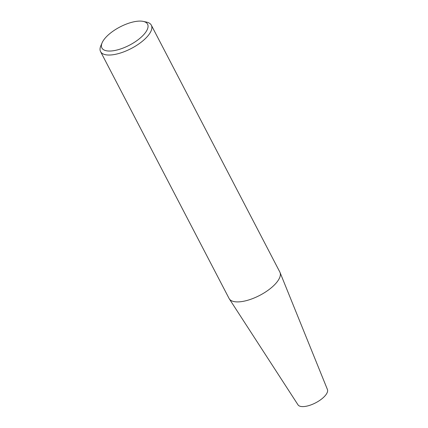 <?xml version="1.0" encoding="UTF-8"?>
<svg xmlns="http://www.w3.org/2000/svg" width="428" height="428" viewBox="0 0 428 428"><rect width="100%" height="100%" fill="white"/><g stroke="black" fill="none" stroke-linecap="round" stroke-linejoin="round"><path stroke-width="0.64" d="M100.569 51.606L229.082 298.476A28.612 11.412 -27.5 0 0 229.301 298.856A28.612 11.412 -27.5 0 0 249.834 299.6A28.612 11.412 -27.5 0 0 275.83 283.427A28.612 11.412 -27.5 0 0 280.024 272.449A28.612 11.412 -27.5 0 0 279.842 272.053L151.33 25.182A28.612 11.412 152.5 0 1 131.219 48.519A28.612 11.412 152.5 0 1 100.569 51.606A28.612 11.412 152.5 0 1 100.805 45.892L102.105 42.816A25.75 10.267 152.5 0 1 105.507 37.723A25.75 10.267 152.5 0 1 143.246 21.4A25.75 10.267 152.5 0 1 129.475 45.175A25.75 10.267 152.5 0 1 102.105 42.816M143.246 21.4L146.515 22.096A28.612 11.412 152.5 0 1 151.33 25.182M229.301 298.856L298 404.835A16.601 6.618 -27.5 0 0 309.915 405.268A16.601 6.618 -27.5 0 0 324.996 395.884A16.601 6.618 -27.5 0 0 327.431 389.517L280.024 272.449"/></g></svg>
